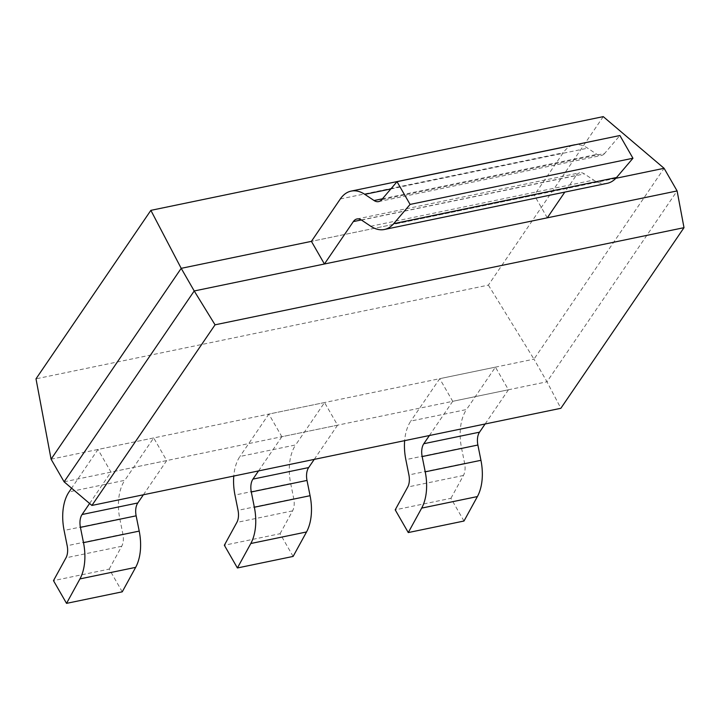 <?xml version="1.0" encoding="UTF-8"?>
<svg xmlns="http://www.w3.org/2000/svg" width="720" height="720" viewBox="0 0 720 720"><rect width="100%" height="100%" fill="white"/><g stroke="black" fill="none" stroke-linecap="round" stroke-linejoin="round"><path stroke-width="0.54" stroke-dasharray="3.6 2.7" d="M603.252 116.631L488.385 285.111L36 378.828M488.385 285.111L533.97 359.154L664.092 168.3M51.084 459.189L533.97 359.154L546.984 381.789L677.106 190.935M64.098 481.824L546.984 381.789L560.853 408.294M615.843 178.299L311.409 241.362L534.276 195.192L563.184 152.793A42.705 24.912 -101.7 0 1 574.047 144.927M122.256 591.822L109.197 569.106L53.478 580.644M143.379 494.784L166.707 460.566L153.693 437.931L124.785 480.33L69.066 491.877M109.197 569.106L121.707 546.264A14.238 8.307 -101.7 0 0 122.895 534.177L119.826 518.904A42.705 24.912 78.3 0 1 124.785 480.33M153.693 437.931L97.974 449.478L71.586 488.187M166.707 460.566L110.988 472.113L97.974 449.478M89.595 503.487L110.988 472.113M293.121 556.425L280.062 533.709L224.343 545.247M314.244 459.378L337.572 425.169L324.558 402.534L295.65 444.933L239.931 456.48A42.705 24.912 78.3 0 0 233.775 476.055M280.062 533.709L292.572 510.867A14.238 8.307 -101.7 0 0 293.76 498.78L290.691 483.498A42.705 24.912 78.3 0 1 295.65 444.933M324.558 402.534L268.839 414.081L239.931 456.48M337.572 425.169L281.853 436.716L268.839 414.081M258.534 470.925L281.853 436.716M463.986 521.028L450.927 498.303L395.208 509.85M485.118 423.981L508.437 389.772L495.423 367.137L466.515 409.536L410.796 421.083A42.705 24.912 78.3 0 0 404.649 440.658M450.927 498.303L463.437 475.47A14.238 8.307 -101.7 0 0 464.625 463.383L461.556 448.101A42.705 24.912 78.3 0 1 466.515 409.536M495.423 367.137L439.704 378.684L410.796 421.083M508.437 389.772L452.718 401.319L439.704 378.684M429.399 435.528L452.718 401.319M381.708 199.674L604.575 153.495L619.893 135.522M604.575 153.495A14.238 8.307 78.3 0 1 601.479 155.439A14.238 8.307 78.3 0 1 596.934 154.359L587.664 148.176A42.705 24.912 -101.7 0 0 575.676 144.684M547.29 217.827L534.276 195.192M361.314 219.942L576.198 175.428L564.822 192.105M576.198 175.428A14.238 8.307 78.3 0 1 579.816 172.8A14.238 8.307 78.3 0 1 584.361 173.889L593.631 180.063A42.705 24.912 -101.7 0 0 607.248 183.321M121.707 546.264L65.988 557.811M122.895 534.177L67.176 545.715M119.826 518.904L64.107 530.442M292.572 510.867L236.853 522.414M293.76 498.78L238.041 510.318M290.691 483.498L234.972 495.045M463.437 475.47L407.727 487.008M464.625 463.383L408.906 474.921M461.556 448.101L405.837 459.648M382.455 198.792L596.934 154.359M390.834 188.955L587.664 148.176M340.317 198.963L563.184 152.793M361.494 220.059L584.361 173.889M370.764 226.242L593.631 180.063M378.603 201.609L601.479 155.439M356.949 218.979L579.816 172.8"/><path stroke-width="1.08" d="M51.084 459.189L181.206 268.335L194.22 290.97L64.098 481.824L51.084 459.189L36 378.828L150.867 210.357L603.252 116.631L664.092 168.3L677.106 190.935L684 227.673L215.055 324.819L91.908 505.44L560.853 408.294L684 227.673M575.676 144.684A42.705 24.912 -101.7 0 0 574.047 144.927L351.171 191.097A42.705 24.912 -101.7 0 1 364.797 194.346L374.067 200.529A14.238 8.307 78.3 0 0 378.603 201.609A14.238 8.307 78.3 0 0 381.708 199.674L397.017 181.692L410.085 204.417L632.952 158.247L616.554 177.498A42.705 24.912 -101.7 0 1 607.248 183.321L384.381 229.491A42.705 24.912 -101.7 0 1 370.764 226.242L361.494 220.059A14.238 8.307 78.3 0 0 356.949 218.979A14.238 8.307 78.3 0 0 353.331 221.598L324.423 263.997L311.409 241.362L181.206 268.335L150.867 210.357M664.092 168.3L615.843 178.299M215.055 324.819L194.22 290.97L677.106 190.935M64.098 481.824L91.908 505.44M71.586 488.187L69.066 491.877A42.705 24.912 78.3 0 0 64.107 530.442L67.176 545.715A14.238 8.307 -101.7 0 1 65.988 557.811L53.478 580.644L66.537 603.369L122.256 591.822L135.657 567.36L79.947 578.907A42.705 24.912 78.3 0 0 83.493 542.646L80.424 527.364A14.238 8.307 -101.7 0 1 82.08 514.512L89.595 503.487M143.379 494.784L137.799 502.965A14.238 8.307 -101.7 0 0 136.143 515.826L139.212 531.099A42.705 24.912 78.3 0 1 135.657 567.36M66.537 603.369L79.947 578.907M233.775 476.055A42.705 24.912 78.3 0 0 234.972 495.045L238.041 510.318A14.238 8.307 -101.7 0 1 236.853 522.414L224.343 545.247L237.402 567.963L293.121 556.425L306.531 531.963L250.812 543.51A42.705 24.912 78.3 0 0 254.358 507.24L251.298 491.967A14.238 8.307 -101.7 0 1 252.945 479.115L258.534 470.925M314.244 459.378L308.664 467.568A14.238 8.307 -101.7 0 0 307.008 480.429L310.077 495.702A42.705 24.912 78.3 0 1 306.531 531.963M237.402 567.963L250.812 543.51M404.649 440.658A42.705 24.912 78.3 0 0 405.837 459.648L408.906 474.921A14.238 8.307 -101.7 0 1 407.727 487.008L395.208 509.85L408.276 532.566L463.986 521.028L477.396 496.566L421.677 508.113A42.705 24.912 78.3 0 0 425.232 471.843L422.163 456.57A14.238 8.307 -101.7 0 1 423.81 443.718L429.399 435.528M485.118 423.981L479.529 432.171A14.238 8.307 -101.7 0 0 477.882 445.023L480.942 460.305A42.705 24.912 78.3 0 1 477.396 496.566M408.276 532.566L421.677 508.113M410.085 204.417L393.687 223.668L616.554 177.498M384.381 229.491A42.705 24.912 -101.7 0 0 393.687 223.668M311.409 241.362L340.317 198.963A42.705 24.912 -101.7 0 1 351.171 191.097M397.017 181.692L619.893 135.522L632.952 158.247M324.423 263.997L547.29 217.827L564.822 192.105M137.799 502.965L82.08 514.512M136.143 515.826L80.424 527.364M139.212 531.099L83.493 542.646M308.664 467.568L252.945 479.115M307.008 480.429L251.298 491.967M310.077 495.702L254.358 507.24M479.529 432.171L423.81 443.718M477.882 445.023L422.163 456.57M480.942 460.305L425.232 471.843M374.067 200.529L382.455 198.792M364.797 194.346L390.834 188.955M353.331 221.598L361.314 219.942"/></g></svg>
